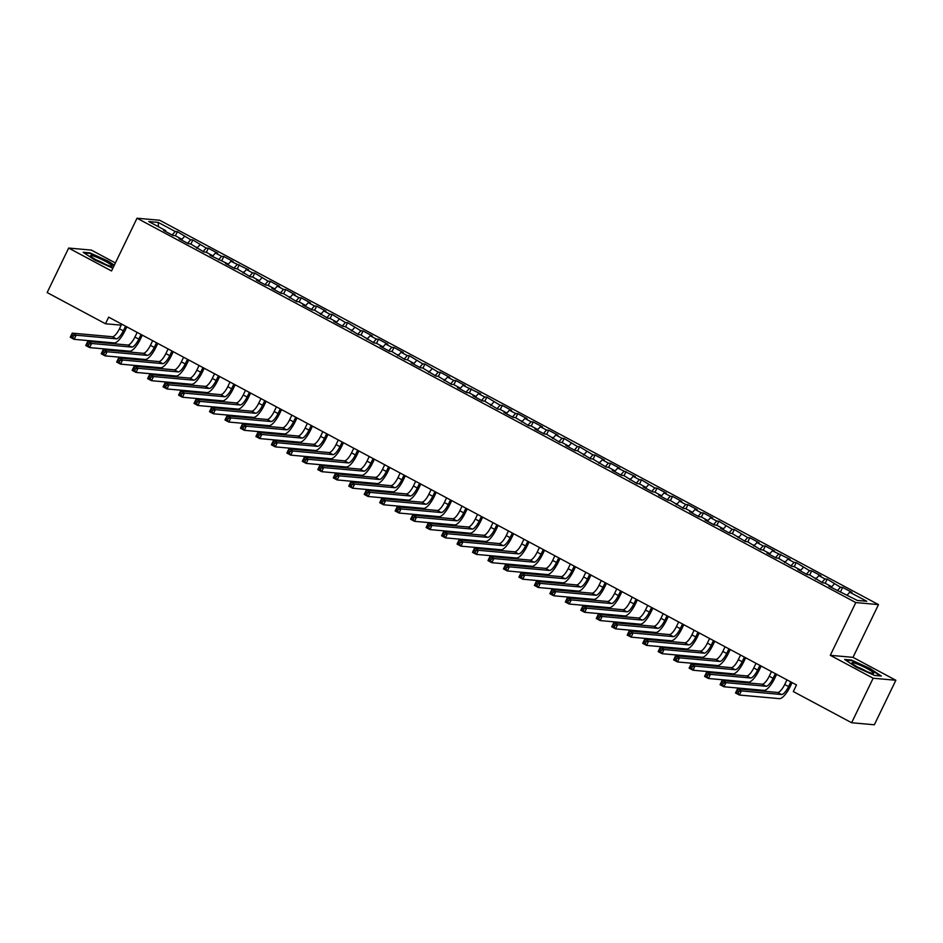 <?xml version="1.0" encoding="UTF-8"?>
<svg xmlns="http://www.w3.org/2000/svg" width="943" height="943" viewBox="0 0 943 943"><rect width="100%" height="100%" fill="white"/><g stroke="black" fill="none" stroke-linecap="round" stroke-linejoin="round"><path stroke-width="1.41" d="M115.4 262.956L91.365 250.095L68.662 248.056L47.15 292.566L105.475 323.755L121.211 325.17M878.499 604.604L159.721 220.261L137.018 218.222L855.796 602.565L878.499 604.604L852.991 657.354L830.3 655.314L873.147 678.229L895.85 680.268L852.991 657.354M895.85 680.268L874.338 724.778L851.635 722.739L873.147 678.229M158.448 226.733L158.2 222.395L148.758 221.546L165.768 230.646L163.599 230.446L172.875 235.42L175.056 235.609L181.245 238.921L179.064 238.72L188.341 243.683L190.521 243.883L203.818 251.958L205.998 252.158L212.187 255.459L210.006 255.27L227.652 263.734L225.471 263.545L234.76 268.507L236.941 268.696L250.225 276.782L252.406 276.971L258.594 280.283L256.413 280.083L265.702 285.045L267.883 285.246L274.071 288.558L271.89 288.358L281.167 293.32L283.348 293.521L296.644 301.595L298.825 301.795L305.013 305.096L302.833 304.907L312.109 309.87L314.29 310.058L327.586 318.145L329.767 318.333L335.956 321.646L333.775 321.445L343.052 326.408L345.232 326.608L358.529 334.682L360.709 334.883L373.994 342.957L376.174 343.158L382.363 346.458L380.182 346.27L389.471 351.232L391.64 351.421L404.936 359.507L407.117 359.696L413.305 363.008L411.124 362.807L420.413 367.77L422.582 367.97L435.878 376.045L438.059 376.245L451.355 384.32L453.524 384.52L459.712 387.821L457.544 387.632L466.82 392.594L469.001 392.783L475.189 396.095L473.009 395.895L482.297 400.869L484.466 401.058L497.763 409.132L499.943 409.333L506.132 412.645L503.951 412.445L513.24 417.407L515.408 417.608L528.705 425.682L530.885 425.882L537.074 429.183L534.893 428.994L544.182 433.957L546.351 434.145L559.647 442.232L561.828 442.42L568.016 445.733L565.835 445.532L575.112 450.495L577.293 450.695L590.589 458.769L592.77 458.97L606.054 467.044L608.235 467.245L614.423 470.545L612.243 470.357L621.531 475.319L623.712 475.508L636.996 483.594L639.177 483.783L645.366 487.095L643.185 486.894L652.473 491.857L654.654 492.057L660.843 495.37L658.662 495.169L667.939 500.132L670.119 500.332L683.416 508.407L685.596 508.607L691.785 511.908L689.604 511.719L698.881 516.681L701.062 516.87L707.25 520.182L705.069 519.994L714.358 524.956L716.539 525.145L722.727 528.457L720.546 528.257L729.823 533.219L732.004 533.42L745.3 541.494L747.481 541.695L760.765 549.769L762.946 549.969L769.134 553.27L766.954 553.081L776.242 558.044L778.411 558.232L791.707 566.319L793.888 566.507L800.077 569.82L797.896 569.619L807.184 574.582L809.353 574.782L822.65 582.857L824.83 583.057L831.019 586.369L828.838 586.169L857.317 600.432L866.77 601.28L849.749 592.18L851.93 592.369L842.641 587.406L840.461 587.218L827.176 579.132L824.995 578.943L818.807 575.631L820.988 575.831L811.699 570.869L809.518 570.668L796.234 562.594L794.053 562.393L787.865 559.093L790.045 559.282L772.388 550.818L774.568 551.007L765.292 546.044L763.111 545.856L756.923 542.543L759.103 542.744L749.815 537.769L747.646 537.581L734.349 529.506L732.169 529.306L718.872 521.231L716.704 521.031L710.515 517.731L712.684 517.919L703.407 512.957L701.227 512.756L695.038 509.456L697.219 509.644L687.93 504.682L685.761 504.493L679.573 501.181L681.742 501.381L672.465 496.407L670.284 496.218L664.096 492.906L666.277 493.106L656.988 488.144L654.819 487.944L641.523 479.869L639.342 479.669L633.154 476.368L635.334 476.557L617.689 468.093L619.857 468.282L610.581 463.319L608.4 463.131L602.212 459.819L604.392 460.019L595.104 455.045L592.935 454.856L579.639 446.782L577.458 446.581L564.173 438.507L561.993 438.306L555.804 435.006L557.985 435.194L548.696 430.232L546.516 430.032L540.327 426.731L542.508 426.92L533.231 421.957L531.05 421.769L524.862 418.456L527.043 418.657L517.754 413.682L515.573 413.494L509.385 410.181L511.566 410.382L502.289 405.419L500.108 405.219L486.812 397.144L484.631 396.944L478.443 393.644L480.624 393.832L462.978 385.369L465.158 385.557L455.87 380.595L453.689 380.406L447.501 377.094L449.681 377.294L440.405 372.32L438.224 372.131L424.928 364.057L422.747 363.857L409.462 355.782L407.282 355.582L401.093 352.281L403.274 352.47L393.985 347.507L391.805 347.307L385.616 344.006L387.797 344.195L378.52 339.232L376.34 339.044L370.151 335.732L372.332 335.932L363.043 330.958L360.874 330.769L347.578 322.695L345.397 322.494L332.101 314.42L329.932 314.219L323.744 310.919L325.913 311.107L316.636 306.145L314.455 305.945L308.267 302.644L310.447 302.833L301.159 297.87L298.99 297.682L292.801 294.369L294.97 294.57L285.694 289.595L283.513 289.407L277.325 286.094L279.505 286.295L270.217 281.332L268.048 281.132L254.751 273.057L252.571 272.857L246.382 269.557L248.563 269.745L230.917 261.282L233.086 261.47L223.809 256.508L221.629 256.319L215.44 253.007L217.621 253.207L208.332 248.233L206.163 248.044L192.867 239.97L190.686 239.77L177.402 231.695L175.41 235.797M158.2 222.395L175.221 231.495L177.402 231.695M851.635 722.739L793.311 691.549L796.493 684.96L108.657 317.154L105.475 323.755M184.498 236.457L181.398 239.97M190.686 239.77L187.586 243.282M165.768 230.646L165.673 231.565M199.975 244.732L196.863 248.245M206.163 248.044L203.051 251.557M181.245 238.921L181.139 239.84M215.44 253.007L212.34 256.52M221.629 256.319L218.528 259.82M196.71 247.196L196.615 248.103M230.917 261.282L227.805 264.783M237.106 264.582L233.994 268.095M212.187 255.459L212.081 256.378M246.382 269.557L243.282 273.057M252.571 272.857L249.471 276.37M227.652 263.734L227.558 264.653M261.859 277.82L258.747 281.332M268.048 281.132L264.936 284.645M243.129 272.008L243.023 272.928M277.325 286.094L274.224 289.607M283.513 289.407L280.413 292.919M258.594 280.283L258.5 281.203M292.801 294.369L289.69 297.882M298.99 297.682L295.878 301.182M274.071 288.558L273.965 289.466M308.267 302.644L305.167 306.145M314.455 305.945L311.355 309.457M289.536 296.833L289.442 297.74M323.744 310.919L320.632 314.42M329.932 314.219L326.82 317.732M305.013 305.096L304.907 306.015M339.209 319.182L336.109 322.695M345.397 322.494L342.297 326.007M320.479 313.371L320.384 314.29M354.686 327.457L351.574 330.969M360.874 330.769L357.762 334.282M335.956 321.646L335.849 322.565M370.151 335.732L367.039 339.244M376.34 339.044L373.228 342.545M351.421 329.92L351.326 330.828M385.616 344.006L382.516 347.507M391.805 347.307L388.705 350.82M366.898 338.195L366.792 339.103M401.093 352.281L397.981 355.782M407.282 355.582L404.17 359.094M382.363 346.458L382.269 347.378M416.558 360.544L413.458 364.057M422.747 363.857L419.647 367.369M397.828 354.733L397.734 355.652M432.035 368.819L428.924 372.332M438.224 372.131L435.112 375.644M413.305 363.008L413.211 363.927M447.501 377.094L444.401 380.607M453.689 380.406L450.589 383.907M428.77 371.283L428.676 372.19M462.978 385.369L459.866 388.87M469.166 388.669L466.054 392.182M444.247 379.558L444.153 380.465M478.443 393.644L475.343 397.144M484.631 396.944L481.531 400.457M459.712 387.821L459.618 388.74M493.92 401.907L490.808 405.419M500.108 405.219L496.996 408.732M475.189 396.095L475.095 397.015M509.385 410.181L506.285 413.694M515.573 413.494L512.473 417.006M490.655 404.37L490.56 405.29M524.862 418.456L521.75 421.969M531.05 421.769L527.939 425.269M506.132 412.645L506.026 413.553M540.327 426.731L537.227 430.232M546.516 430.032L543.416 433.544M521.597 420.92L521.503 421.827M555.804 435.006L552.692 438.507M561.993 438.306L558.881 441.819M537.074 429.183L536.968 430.102M571.269 443.269L568.169 446.782M577.458 446.581L574.358 450.094M552.539 437.458L552.445 438.377M586.746 451.544L583.634 455.056M592.935 454.856L589.823 458.369M568.016 445.733L567.91 446.652M602.212 459.819L599.111 463.331M608.4 463.131L605.3 466.632M583.481 454.007L583.387 454.915M617.689 468.093L614.577 471.594M623.877 471.394L620.765 474.907M598.958 462.282L598.852 463.19M633.154 476.368L630.054 479.869M639.342 479.669L636.242 483.181M614.423 470.545L614.329 471.465M648.631 484.631L645.519 488.144M654.819 487.944L651.707 491.456M629.9 478.82L629.794 479.739M664.096 492.906L660.996 496.419M670.284 496.218L667.184 499.731M645.366 487.095L645.271 488.014M679.573 501.181L676.461 504.694M685.761 504.493L682.649 507.994M660.843 495.37L660.737 496.277M695.038 509.456L691.938 512.957M701.227 512.756L698.126 516.269M676.308 503.645L676.214 504.552M710.515 517.731L707.403 521.231M716.704 521.031L713.592 524.544M691.785 511.908L691.679 512.827M725.98 525.994L722.88 529.506M732.169 529.306L729.069 532.819M707.25 520.182L707.156 521.102M741.457 534.268L738.345 537.781M747.646 537.581L744.534 541.093M722.727 528.457L722.621 529.377M756.923 542.543L753.811 546.056M763.111 545.856L759.999 549.356M738.192 536.732L738.098 537.64M772.388 550.818L769.288 554.319M778.576 554.119L775.476 557.631M753.669 545.007L753.563 545.914M787.865 559.093L784.753 562.594M794.053 562.393L790.941 565.906M769.134 553.27L769.04 554.189M803.33 567.356L800.23 570.869M809.518 570.668L806.418 574.181M784.6 561.545L784.505 562.464M818.807 575.631L815.695 579.143M824.995 578.943L821.883 582.456M800.077 569.82L799.982 570.739M834.272 583.906L831.172 587.418M840.461 587.218L837.36 590.719M815.542 578.094L815.447 579.002M849.749 592.18L847.227 595.033M831.019 586.369L830.924 587.277M830.3 655.314L855.796 602.565M68.662 248.056L111.522 270.971L137.018 218.222M175.221 231.495L172.109 235.007M844.645 659.463L856.161 667.137L874.503 675.424L881.34 676.037L869.835 668.363L851.482 660.076L844.645 659.463M114.327 265.172L108.351 261.187L90.009 252.901L83.173 252.288L94.689 259.962L112.865 268.177M842.641 587.406L840.661 591.52M827.176 579.132L825.184 583.245M811.699 570.869L809.719 574.971M796.234 562.594L794.242 566.696M780.757 554.319L778.777 558.433M765.292 546.044L763.3 550.158M749.815 537.769L747.834 541.883M734.349 529.506L732.357 533.608M718.872 521.231L716.892 525.334M703.407 512.957L701.415 517.07M687.93 504.682L685.95 508.796M672.465 496.407L670.473 500.521M656.988 488.144L655.008 492.246M641.523 479.869L639.531 483.971M626.046 471.594L624.066 475.708M610.581 463.319L608.589 467.433M595.104 455.045L593.123 459.158M579.639 446.782L577.658 450.884M564.173 438.507L562.181 442.609M548.696 430.232L546.716 434.346M533.231 421.957L531.239 426.071M517.754 413.682L515.774 417.796M502.289 405.419L500.297 409.521M486.812 397.144L484.832 401.246M471.347 388.87L469.355 392.983M455.87 380.595L453.889 384.709M440.405 372.32L438.412 376.434M424.928 364.057L422.947 368.159M409.462 355.782L407.47 359.884M393.985 347.507L392.005 351.621M378.52 339.232L376.528 343.346M363.043 330.958L361.063 335.071M347.578 322.695L345.586 326.797M332.101 314.42L330.121 318.522M316.636 306.145L314.644 310.259M301.159 297.87L299.179 301.984M285.694 289.595L283.702 293.709M270.217 281.332L268.236 285.434M254.751 273.057L252.759 277.159M239.274 264.783L237.294 268.896M223.809 256.508L221.817 260.622M208.332 248.233L206.352 252.347M192.867 239.97L190.887 244.072M786.957 679.856L784.717 684.5A9.23 2.864 -61.9 0 1 777.657 692.468L737.509 688.85L741.375 690.913L739.383 695.038L779.531 698.657A13.839 4.291 118.1 0 0 790.116 686.704L792.096 682.602M790.823 681.919L788.584 686.563A9.23 2.864 -61.9 0 1 781.535 694.531L741.375 690.913L738.817 691.467L737.273 690.63L736.483 692.28L738.027 693.117L738.817 691.467M738.027 693.117L739.383 695.038L735.516 692.975L737.509 688.85L737.273 690.63M735.516 692.975L736.483 692.28M771.492 671.581L769.24 676.225A9.23 2.864 -61.9 0 1 762.192 684.194L722.043 680.575L725.91 682.649L723.918 686.763L764.066 690.382A13.839 4.291 118.1 0 0 774.639 678.43L776.631 674.328M775.358 673.644L773.107 678.288A9.23 2.864 -61.9 0 1 766.058 686.256L725.91 682.649L723.352 683.192L721.808 682.367L721.006 684.017L722.55 684.842L723.352 683.192M722.55 684.842L723.918 686.763L720.051 684.701L722.043 680.575L721.808 682.367M720.051 684.701L721.006 684.017M756.015 663.306L753.775 667.95A9.23 2.864 -61.9 0 1 746.715 675.919L706.566 672.3L710.433 674.375L708.441 678.5L748.601 682.107A13.839 4.291 118.1 0 0 759.174 670.155L761.154 666.053M759.881 665.381L757.642 670.025A9.23 2.864 -61.9 0 1 750.593 677.982L710.433 674.375L707.875 674.917L706.331 674.092L705.541 675.742L707.085 676.567L707.875 674.917M707.085 676.567L708.441 678.5L704.574 676.426L706.566 672.3L706.331 674.092M704.574 676.426L705.541 675.742M852.13 663.247A12 1.485 25.8 0 0 852.154 663.271A12 1.485 25.8 0 0 862.185 669.412A12 1.485 25.8 0 0 873.242 673.467A12 1.485 25.8 0 0 873.536 672.913A12 1.485 25.8 0 0 861.265 665.699A12 1.485 25.8 0 0 852.13 663.247M845.6 660.1L851.682 660.642L869.458 668.67L880.373 675.954M866.7 671.451A8.216 1.014 25.8 0 0 857.8 667.149M90.658 256.072A12 1.485 25.8 0 0 90.681 256.095A12 1.485 25.8 0 0 100.712 262.248A12 1.485 25.8 0 0 111.769 266.291A12 1.485 25.8 0 0 112.064 265.749A12 1.485 25.8 0 0 99.781 258.535A12 1.485 25.8 0 0 90.658 256.072M84.127 252.924L90.21 253.467L107.985 261.506L114.115 265.596M105.227 264.276A8.216 1.014 25.8 0 0 96.316 259.973M740.55 655.031L738.298 659.676A9.23 2.864 -61.9 0 1 731.249 667.644L691.101 664.037L694.967 666.1L692.975 670.225L733.124 673.832A13.839 4.291 118.1 0 0 743.697 661.88L745.689 657.79M744.416 657.106L742.165 661.75A9.23 2.864 -61.9 0 1 735.116 669.719L694.967 666.1L692.41 666.642L690.865 665.817L690.064 667.467L691.608 668.292L692.41 666.642M691.608 668.292L692.975 670.225L689.109 668.151L691.101 664.037L690.865 665.817M689.109 668.151L690.064 667.467M725.073 646.768L722.833 651.413A9.23 2.864 -61.9 0 1 715.772 659.369L675.624 655.762L679.49 657.825L677.498 661.951L717.658 665.558A13.839 4.291 118.1 0 0 728.232 653.617L730.212 649.515M728.939 648.831L726.699 653.475A9.23 2.864 -61.9 0 1 719.65 661.444L679.49 657.825L676.933 658.367L675.388 657.542L674.599 659.192L676.143 660.017L676.933 658.367M676.143 660.017L677.498 661.951L673.632 659.876L675.624 655.762L675.388 657.542M673.632 659.876L674.599 659.192M709.607 638.494L707.356 643.138A9.23 2.864 -61.9 0 1 700.307 651.106L660.159 647.487L664.025 649.55L662.033 653.676L702.181 657.295A13.839 4.291 118.1 0 0 712.755 645.342L714.747 641.24M713.474 640.556L711.222 645.201A9.23 2.864 -61.9 0 1 704.173 653.169L664.025 649.55L661.467 650.104L659.923 649.267L659.122 650.918L660.666 651.754L661.467 650.104M660.666 651.754L662.033 653.676L658.167 651.613L660.159 647.487L659.923 649.267M658.167 651.613L659.122 650.918M694.131 630.219L691.891 634.863A9.23 2.864 -61.9 0 1 684.842 642.831L644.682 639.213L648.548 641.287L646.556 645.401L686.716 649.02A13.839 4.291 118.1 0 0 697.29 637.067L699.27 632.965M697.997 632.281L695.757 636.926A9.23 2.864 -61.9 0 1 688.708 644.894L648.548 641.287L646.002 641.829L644.446 641.004L643.656 642.654L645.201 643.48L646.002 641.829M645.201 643.48L646.556 645.401L642.69 643.338L644.682 639.213L644.446 641.004M642.69 643.338L643.656 642.654M678.665 621.944L676.414 626.588A9.23 2.864 -61.9 0 1 669.365 634.556L629.217 630.938L633.083 633.012L631.091 637.138L671.239 640.745A13.839 4.291 118.1 0 0 681.824 628.792L683.805 624.69M682.532 624.018L680.28 628.663A9.23 2.864 -61.9 0 1 673.231 636.619L633.083 633.012L630.525 633.555L628.981 632.729L628.179 634.38L629.724 635.205L630.525 633.555M629.724 635.205L631.091 637.138L627.225 635.063L629.217 630.938L628.981 632.729M627.225 635.063L628.179 634.38M663.188 613.669L660.949 618.313A9.23 2.864 -61.9 0 1 653.9 626.282L613.74 622.675L617.606 624.737L615.614 628.863L655.774 632.47A13.839 4.291 118.1 0 0 666.347 620.518L668.328 616.427M667.055 615.744L664.815 620.388A9.23 2.864 -61.9 0 1 657.766 628.356L617.606 624.737L615.06 625.28L613.504 624.455L612.714 626.105L614.258 626.93L615.06 625.28M614.258 626.93L615.614 628.863L611.748 626.789L613.74 622.675L613.504 624.455M611.748 626.789L612.714 626.105M647.723 605.406L645.472 610.05A9.23 2.864 -61.9 0 1 638.423 618.007L598.275 614.4L602.141 616.463L600.149 620.588L640.297 624.195A13.839 4.291 118.1 0 0 650.882 612.255L652.862 608.152M651.589 607.469L649.338 612.113A9.23 2.864 -61.9 0 1 642.289 620.081L602.141 616.463L599.583 617.005L598.039 616.18L597.237 617.83L598.781 618.655L599.583 617.005M598.781 618.655L600.149 620.588L596.282 618.514L598.275 614.4L598.039 616.18M596.282 618.514L597.237 617.83M632.246 597.131L630.007 601.775A9.23 2.864 -61.9 0 1 622.958 609.744L582.798 606.125L586.664 608.188L584.672 612.313L624.832 615.932A13.839 4.291 118.1 0 0 635.405 603.98L637.385 599.878M636.112 599.194L633.873 603.838A9.23 2.864 -61.9 0 1 626.824 611.807L586.664 608.188L584.118 608.742L582.562 607.905L581.772 609.555L583.316 610.38L584.118 608.742M583.316 610.38L584.672 612.313L580.805 610.251L582.798 606.125L582.562 607.905M580.805 610.251L581.772 609.555M616.781 588.856L614.53 593.501A9.23 2.864 -61.9 0 1 607.481 601.469L567.332 597.85L571.199 599.925L569.207 604.039L609.355 607.657A13.839 4.291 118.1 0 0 619.94 595.705L621.92 591.603M620.647 590.919L618.396 595.563A9.23 2.864 -61.9 0 1 611.347 603.532L571.199 599.925L568.641 600.467L567.097 599.642L566.295 601.292L567.851 602.117L568.641 600.467M567.851 602.117L569.207 604.039L565.34 601.976L567.332 597.85L567.097 599.642M565.34 601.976L566.295 601.292M601.304 580.582L599.064 585.226A9.23 2.864 -61.9 0 1 592.015 593.194L551.855 589.575L555.722 591.65L553.73 595.776L593.89 599.383A13.839 4.291 118.1 0 0 604.463 587.43L606.443 583.328M605.17 582.656L602.931 587.3A9.23 2.864 -61.9 0 1 595.882 595.257L555.722 591.65L553.176 592.192L551.62 591.367L550.83 593.017L552.374 593.842L553.176 592.192M552.374 593.842L553.73 595.776L549.863 593.701L551.855 589.575L551.62 591.367M549.863 593.701L550.83 593.017M585.839 572.307L583.587 576.951A9.23 2.864 -61.9 0 1 576.538 584.919L536.39 581.312L540.256 583.375L538.264 587.501L578.413 591.108A13.839 4.291 118.1 0 0 588.998 579.155L590.978 575.065M589.705 574.381L587.465 579.026A9.23 2.864 -61.9 0 1 580.405 586.994L540.256 583.375L537.699 583.917L536.154 583.092L535.353 584.743L536.909 585.568L537.699 583.917M536.909 585.568L538.264 587.501L534.398 585.426L536.39 581.312L536.154 583.092M534.398 585.426L535.353 584.743M570.362 564.044L568.122 568.688A9.23 2.864 -61.9 0 1 561.073 576.644L520.913 573.038L524.779 575.1L522.787 579.226L562.947 582.833A13.839 4.291 118.1 0 0 573.521 570.892L575.501 566.79M574.228 566.106L571.988 570.751A9.23 2.864 -61.9 0 1 564.94 578.719L524.779 575.1L522.233 575.643L520.677 574.817L519.888 576.468L521.432 577.293L522.233 575.643M521.432 577.293L522.787 579.226L518.921 577.151L520.913 573.038L520.677 574.817M518.921 577.151L519.888 576.468M554.897 555.769L552.645 560.413A9.23 2.864 -61.9 0 1 545.596 568.381L505.448 564.763L509.314 566.826L507.322 570.951L547.47 574.57A13.839 4.291 118.1 0 0 558.056 562.617L560.036 558.515M558.763 557.832L556.523 562.476A9.23 2.864 -61.9 0 1 549.463 570.444L509.314 566.826L506.756 567.38L505.212 566.543L504.411 568.193L505.967 569.018L506.756 567.38M505.967 569.018L507.322 570.951L503.456 568.888L505.448 564.763L505.212 566.543M503.456 568.888L504.411 568.193M539.42 547.494L537.18 552.138A9.23 2.864 -61.9 0 1 530.131 560.107L489.971 556.488L493.849 558.562L491.845 562.676L532.005 566.295A13.839 4.291 118.1 0 0 542.579 554.343L544.559 550.24M543.286 549.557L541.046 554.201A9.23 2.864 -61.9 0 1 533.997 562.169L493.849 558.562L491.291 559.105L489.735 558.28L488.945 559.93L490.49 560.755L491.291 559.105M490.49 560.755L491.845 562.676L487.979 560.614L489.971 556.488L489.735 558.28M487.979 560.614L488.945 559.93M523.954 539.219L521.703 543.863A9.23 2.864 -61.9 0 1 514.654 551.832L474.506 548.213L478.372 550.288L476.38 554.401L516.528 558.02A13.839 4.291 118.1 0 0 527.113 546.068L529.094 541.966M527.821 541.294L525.581 545.938A9.23 2.864 -61.9 0 1 518.52 553.895L478.372 550.288L475.814 550.83L474.27 550.005L473.469 551.655L475.024 552.48L475.814 550.83M475.024 552.48L476.38 554.401L472.514 552.339L474.506 548.213L474.27 550.005M472.514 552.339L473.469 551.655M508.477 530.944L506.238 535.589A9.23 2.864 -61.9 0 1 499.189 543.557L459.029 539.95L462.907 542.013L460.915 546.138L501.063 549.745A13.839 4.291 118.1 0 0 511.636 537.793L513.617 533.703M512.355 533.019L510.104 537.663A9.23 2.864 -61.9 0 1 503.055 545.632L462.907 542.013L460.349 542.555L458.805 541.73L458.003 543.38L459.547 544.205L460.349 542.555M459.547 544.205L460.915 546.138L457.037 544.064L459.029 539.95L458.805 541.73M457.037 544.064L458.003 543.38M493.012 522.681L490.773 527.326A9.23 2.864 -61.9 0 1 483.712 535.282L443.564 531.675L447.43 533.738L445.438 537.864L485.586 541.471A13.839 4.291 118.1 0 0 496.171 529.53L498.152 525.428M496.878 524.744L494.639 529.388A9.23 2.864 -61.9 0 1 487.578 537.357L447.43 533.738L444.872 534.28L443.328 533.455L442.526 535.105L444.082 535.93L444.872 534.28M444.082 535.93L445.438 537.864L441.572 535.789L443.564 531.675L443.328 533.455M441.572 535.789L442.526 535.105M477.535 514.406L475.296 519.051A9.23 2.864 -61.9 0 1 468.247 527.019L428.087 523.4L431.965 525.463L429.973 529.589L470.121 533.208A13.839 4.291 118.1 0 0 480.694 521.255L482.675 517.153M481.413 516.469L479.162 521.114A9.23 2.864 -61.9 0 1 472.113 529.082L431.965 525.463L429.407 526.017L427.863 525.18L427.061 526.831L428.605 527.656L429.407 526.017M428.605 527.656L429.973 529.589L426.095 527.526L428.087 523.4L427.863 525.18M426.095 527.526L427.061 526.831M462.07 506.132L459.83 510.776A9.23 2.864 -61.9 0 1 452.77 518.744L412.621 515.126L416.488 517.2L414.496 521.314L454.644 524.933A13.839 4.291 118.1 0 0 465.229 512.98L467.209 508.878M465.936 508.194L463.697 512.839A9.23 2.864 -61.9 0 1 456.636 520.807L416.488 517.2L413.93 517.742L412.386 516.917L411.584 518.567L413.14 519.393L413.93 517.742M413.14 519.393L414.496 521.314L410.629 519.251L412.621 515.126L412.386 516.917M410.629 519.251L411.584 518.567M446.593 497.857L444.353 502.501A9.23 2.864 -61.9 0 1 437.304 510.469L397.156 506.851L401.023 508.925L399.03 513.039L439.179 516.658A13.839 4.291 118.1 0 0 449.752 504.705L451.732 500.603M450.471 499.931L448.22 504.576A9.23 2.864 -61.9 0 1 441.171 512.532L401.023 508.925L398.465 509.468L396.92 508.642L396.119 510.293L397.663 511.118L398.465 509.468M397.663 511.118L399.03 513.039L395.152 510.976L397.156 506.851L396.92 508.642M395.152 510.976L396.119 510.293M431.128 489.582L428.888 494.226A9.23 2.864 -61.9 0 1 421.827 502.195L381.679 498.588L385.546 500.65L383.553 504.776L423.702 508.383A13.839 4.291 118.1 0 0 434.287 496.431L436.267 492.34M434.994 491.657L432.754 496.301A9.23 2.864 -61.9 0 1 425.694 504.269L385.546 500.65L382.988 501.193L381.444 500.368L380.642 502.018L382.198 502.843L382.988 501.193M382.198 502.843L383.553 504.776L379.687 502.702L381.679 498.588L381.444 500.368M379.687 502.702L380.642 502.018M415.663 481.319L413.411 485.963A9.23 2.864 -61.9 0 1 406.362 493.92L366.214 490.313L370.08 492.376L368.088 496.501L408.236 500.108A13.839 4.291 118.1 0 0 418.81 488.168L420.802 484.065M419.529 483.382L417.277 488.026A9.23 2.864 -61.9 0 1 410.229 495.994L370.08 492.376L367.522 492.918L365.978 492.093L365.177 493.743L366.721 494.568L367.522 492.918M366.721 494.568L368.088 496.501L364.222 494.427L366.214 490.313L365.978 492.093M364.222 494.427L365.177 493.743M400.186 473.044L397.946 477.688A9.23 2.864 -61.9 0 1 390.885 485.657L350.737 482.038L354.603 484.101L352.611 488.226L392.76 491.845A13.839 4.291 118.1 0 0 403.345 479.893L405.325 475.791M404.052 475.107L401.812 479.751A9.23 2.864 -61.9 0 1 394.752 487.72L354.603 484.101L352.045 484.655L350.501 483.818L349.712 485.468L351.256 486.293L352.045 484.655M351.256 486.293L352.611 488.226L348.745 486.164L350.737 482.038L350.501 483.818M348.745 486.164L349.712 485.468M384.72 464.769L382.469 469.414A9.23 2.864 -61.9 0 1 375.42 477.382L335.272 473.763L339.138 475.838L337.146 479.952L377.294 483.57A13.839 4.291 118.1 0 0 387.868 471.618L389.86 467.516M388.587 466.832L386.335 471.476A9.23 2.864 -61.9 0 1 379.286 479.445L339.138 475.838L336.58 476.38L335.036 475.555L334.235 477.193L335.779 478.03L336.58 476.38M335.779 478.03L337.146 479.952L333.28 477.889L335.272 473.763L335.036 475.555M333.28 477.889L334.235 477.193M369.243 456.495L367.004 461.139A9.23 2.864 -61.9 0 1 359.943 469.107L319.795 465.488L323.661 467.563L321.669 471.677L361.829 475.296A13.839 4.291 118.1 0 0 372.402 463.343L374.383 459.241M373.11 458.569L370.87 463.213A9.23 2.864 -61.9 0 1 363.821 471.17L323.661 467.563L321.103 468.105L319.559 467.28L318.769 468.93L320.314 469.755L321.103 468.105M320.314 469.755L321.669 471.677L317.803 469.614L319.795 465.488L319.559 467.28M317.803 469.614L318.769 468.93M353.778 448.22L351.527 452.864A9.23 2.864 -61.9 0 1 344.478 460.832L304.33 457.225L308.196 459.288L306.204 463.414L346.352 467.021A13.839 4.291 118.1 0 0 356.925 455.068L358.918 450.978M357.645 450.294L355.393 454.939A9.23 2.864 -61.9 0 1 348.344 462.907L308.196 459.288L305.638 459.83L304.094 459.005L303.292 460.656L304.837 461.481L305.638 459.83M304.837 461.481L306.204 463.414L302.338 461.339L304.33 457.225L304.094 459.005M302.338 461.339L303.292 460.656M338.301 439.957L336.062 444.589A9.23 2.864 -61.9 0 1 329.001 452.557L288.853 448.951L292.719 451.013L290.727 455.139L330.887 458.746A13.839 4.291 118.1 0 0 341.46 446.805L343.441 442.703M342.168 442.019L339.928 446.664A9.23 2.864 -61.9 0 1 332.879 454.632L292.719 451.013L290.161 451.556L288.617 450.73L287.827 452.381L289.371 453.206L290.161 451.556M289.371 453.206L290.727 455.139L286.861 453.064L288.853 448.951L288.617 450.73M286.861 453.064L287.827 452.381M322.836 431.682L320.585 436.326A9.23 2.864 -61.9 0 1 313.536 444.294L273.387 440.676L277.254 442.738L275.262 446.864L315.41 450.483A13.839 4.291 118.1 0 0 325.983 438.53L327.975 434.428M326.702 433.745L324.451 438.389A9.23 2.864 -61.9 0 1 317.402 446.357L277.254 442.738L274.696 443.293L273.152 442.456L272.35 444.106L273.894 444.931L274.696 443.293M273.894 444.931L275.262 446.864L271.395 444.801L273.387 440.676L273.152 442.456M271.395 444.801L272.35 444.106M307.359 423.407L305.119 428.051A9.23 2.864 -61.9 0 1 298.059 436.02L257.911 432.401L261.777 434.475L259.785 438.589L299.945 442.208A13.839 4.291 118.1 0 0 310.518 430.256L312.498 426.153M311.225 425.47L308.986 430.114A9.23 2.864 -61.9 0 1 301.937 438.082L261.777 434.475L259.231 435.018L257.675 434.193L256.885 435.831L258.429 436.668L259.231 435.018M258.429 436.668L259.785 438.589L255.918 436.526L257.911 432.401L257.675 434.193M255.918 436.526L256.885 435.831M291.894 415.132L289.642 419.776A9.23 2.864 -61.9 0 1 282.594 427.745L242.445 424.126L246.312 426.201L244.32 430.314L284.468 433.933A13.839 4.291 118.1 0 0 295.041 421.981L297.033 417.879M295.76 417.207L293.509 421.851A9.23 2.864 -61.9 0 1 286.46 429.808L246.312 426.201L243.754 426.743L242.21 425.918L241.408 427.568L242.952 428.393L243.754 426.743M242.952 428.393L244.32 430.314L240.453 428.252L242.445 424.126L242.21 425.918M240.453 428.252L241.408 427.568M276.417 406.857L274.177 411.502A9.23 2.864 -61.9 0 1 267.128 419.47L226.968 415.863L230.835 417.926L228.843 422.051L269.003 425.658A13.839 4.291 118.1 0 0 279.576 413.706L281.556 409.616M280.283 408.932L278.044 413.576A9.23 2.864 -61.9 0 1 270.995 421.545L230.835 417.926L228.289 418.468L226.733 417.643L225.943 419.293L227.487 420.118L228.289 418.468M227.487 420.118L228.843 422.051L224.976 419.977L226.968 415.863L226.733 417.643M224.976 419.977L225.943 419.293M260.952 398.594L258.7 403.227A9.23 2.864 -61.9 0 1 251.651 411.195L211.503 407.588L215.369 409.651L213.377 413.777L253.526 417.384A13.839 4.291 118.1 0 0 264.111 405.443L266.091 401.341M264.818 400.657L262.567 405.301A9.23 2.864 -61.9 0 1 255.518 413.27L215.369 409.651L212.812 410.193L211.267 409.368L210.466 411.018L212.01 411.843L212.812 410.193M212.01 411.843L213.377 413.777L209.511 411.702L211.503 407.588L211.267 409.368M209.511 411.702L210.466 411.018M245.475 390.319L243.235 394.964A9.23 2.864 -61.9 0 1 236.186 402.932L196.026 399.313L199.892 401.376L197.9 405.502L238.06 409.121A13.839 4.291 118.1 0 0 248.634 397.168L250.614 393.066M249.341 392.382L247.101 397.027A9.23 2.864 -61.9 0 1 240.052 404.995L199.892 401.376L197.346 401.93L195.79 401.093L195.001 402.744L196.545 403.569L197.346 401.93M196.545 403.569L197.9 405.502L194.034 403.439L196.026 399.313L195.79 401.093M194.034 403.439L195.001 402.744M230.009 382.045L227.758 386.689A9.23 2.864 -61.9 0 1 220.709 394.657L180.561 391.039L184.427 393.113L182.435 397.227L222.583 400.846A13.839 4.291 118.1 0 0 233.169 388.893L235.149 384.791M233.876 384.107L231.624 388.752A9.23 2.864 -61.9 0 1 224.575 396.72L184.427 393.113L181.869 393.655L180.325 392.83L179.524 394.469L181.068 395.306L181.869 393.655M181.068 395.306L182.435 397.227L178.569 395.164L180.561 391.039L180.325 392.83M178.569 395.164L179.524 394.469M214.532 373.77L212.293 378.414A9.23 2.864 -61.9 0 1 205.244 386.382L165.084 382.764L168.95 384.838L166.958 388.952L207.118 392.571A13.839 4.291 118.1 0 0 217.692 380.618L219.672 376.516M218.399 375.844L216.159 380.489A9.23 2.864 -61.9 0 1 209.11 388.445L168.95 384.838L166.404 385.381L164.848 384.555L164.058 386.206L165.603 387.031L166.404 385.381M165.603 387.031L166.958 388.952L163.092 386.889L165.084 382.764L164.848 384.555M163.092 386.889L164.058 386.206M199.067 365.495L196.816 370.139A9.23 2.864 -61.9 0 1 189.767 378.108L149.619 374.501L153.485 376.563L151.493 380.689L191.641 384.296A13.839 4.291 118.1 0 0 202.226 372.344L204.207 368.253M202.934 367.57L200.682 372.214A9.23 2.864 -61.9 0 1 193.633 380.182L153.485 376.563L150.927 377.106L149.383 376.281L148.581 377.931L150.137 378.756L150.927 377.106M150.137 378.756L151.493 380.689L147.627 378.614L149.619 374.501L149.383 376.281M147.627 378.614L148.581 377.931M183.59 357.232L181.351 361.864A9.23 2.864 -61.9 0 1 174.302 369.833L134.142 366.226L138.008 368.289L136.016 372.414L176.176 376.021A13.839 4.291 118.1 0 0 186.749 364.081L188.73 359.978M187.457 359.295L185.217 363.939A9.23 2.864 -61.9 0 1 178.168 371.907L138.008 368.289L135.462 368.831L133.906 368.006L133.116 369.656L134.66 370.481L135.462 368.831M134.66 370.481L136.016 372.414L132.15 370.34L134.142 366.226L133.906 368.006M132.15 370.34L133.116 369.656M168.125 348.957L165.874 353.601A9.23 2.864 -61.9 0 1 158.825 361.57L118.677 357.951L122.543 360.014L120.551 364.139L160.699 367.758A13.839 4.291 118.1 0 0 171.284 355.806L173.264 351.704M171.991 351.02L169.752 355.664A9.23 2.864 -61.9 0 1 162.691 363.633L122.543 360.014L119.985 360.568L118.441 359.731L117.639 361.381L119.195 362.206L119.985 360.568M119.195 362.206L120.551 364.139L116.684 362.077L118.677 357.951L118.441 359.731M116.684 362.077L117.639 361.381M152.648 340.682L150.408 345.327A9.23 2.864 -61.9 0 1 143.36 353.295L103.2 349.676L107.066 351.751L105.074 355.865L145.234 359.483A13.839 4.291 118.1 0 0 155.807 347.531L157.787 343.429M156.514 342.745L154.275 347.389A9.23 2.864 -61.9 0 1 147.226 355.358L107.066 351.751L104.52 352.293L102.964 351.468L102.174 353.106L103.718 353.943L104.52 352.293M103.718 353.943L105.074 355.865L101.207 353.802L103.2 349.676L102.964 351.468M101.207 353.802L102.174 353.106M137.183 332.407L134.932 337.052A9.23 2.864 -61.9 0 1 127.883 345.02L87.734 341.401L91.601 343.476L89.609 347.59L129.757 351.209A13.839 4.291 118.1 0 0 140.342 339.256L142.322 335.154M141.049 334.482L138.81 339.126A9.23 2.864 -61.9 0 1 131.749 347.083L91.601 343.476L89.043 344.018L87.499 343.193L86.697 344.843L88.253 345.668L89.043 344.018M88.253 345.668L89.609 347.59L85.742 345.527L87.734 341.401L87.499 343.193M85.742 345.527L86.697 344.843M121.706 324.133L119.466 328.777A9.23 2.864 -61.9 0 1 112.417 336.745L72.257 333.138L76.135 335.201L74.143 339.327L114.292 342.934A13.839 4.291 118.1 0 0 124.865 330.981L126.845 326.891M125.584 326.207L123.333 330.852A9.23 2.864 -61.9 0 1 116.284 338.82L76.135 335.201L73.578 335.743L72.022 334.918L71.232 336.568L72.776 337.394L73.578 335.743M72.776 337.394L74.143 339.327L70.265 337.252L72.257 333.138L72.022 334.918M70.265 337.252L71.232 336.568M788.584 686.563L784.717 684.5M781.535 694.531L777.657 692.468M773.107 678.288L769.24 676.225M766.058 686.256L762.192 684.194M757.642 670.025L753.775 667.95M750.593 677.982L746.715 675.919M742.165 661.75L738.298 659.676M735.116 669.719L731.249 667.644M726.699 653.475L722.833 651.413M719.65 661.444L715.772 659.369M711.222 645.201L707.356 643.138M704.173 653.169L700.307 651.106M695.757 636.926L691.891 634.863M688.708 644.894L684.842 642.831M680.28 628.663L676.414 626.588M673.231 636.619L669.365 634.556M664.815 620.388L660.949 618.313M657.766 628.356L653.9 626.282M649.338 612.113L645.472 610.05M642.289 620.081L638.423 618.007M633.873 603.838L630.007 601.775M626.824 611.807L622.958 609.744M618.396 595.563L614.53 593.501M611.347 603.532L607.481 601.469M602.931 587.3L599.064 585.226M595.882 595.257L592.015 593.194M587.465 579.026L583.587 576.951M580.405 586.994L576.538 584.919M571.988 570.751L568.122 568.688M564.94 578.719L561.073 576.644M556.523 562.476L552.645 560.413M549.463 570.444L545.596 568.381M541.046 554.201L537.18 552.138M533.997 562.169L530.131 560.107M525.581 545.938L521.703 543.863M518.52 553.895L514.654 551.832M510.104 537.663L506.238 535.589M503.055 545.632L499.189 543.557M494.639 529.388L490.773 527.326M487.578 537.357L483.712 535.282M479.162 521.114L475.296 519.051M472.113 529.082L468.247 527.019M463.697 512.839L459.83 510.776M456.636 520.807L452.77 518.744M448.22 504.576L444.353 502.501M441.171 512.532L437.304 510.469M432.754 496.301L428.888 494.226M425.694 504.269L421.827 502.195M417.277 488.026L413.411 485.963M410.229 495.994L406.362 493.92M401.812 479.751L397.946 477.688M394.752 487.72L390.885 485.657M386.335 471.476L382.469 469.414M379.286 479.445L375.42 477.382M370.87 463.213L367.004 461.139M363.821 471.17L359.943 469.107M355.393 454.939L351.527 452.864M348.344 462.907L344.478 460.832M339.928 446.664L336.062 444.589M332.879 454.632L329.001 452.557M324.451 438.389L320.585 436.326M317.402 446.357L313.536 444.294M308.986 430.114L305.119 428.051M301.937 438.082L298.059 436.02M293.509 421.851L289.642 419.776M286.46 429.808L282.594 427.745M278.044 413.576L274.177 411.502M270.995 421.545L267.128 419.47M262.567 405.301L258.7 403.227M255.518 413.27L251.651 411.195M247.101 397.027L243.235 394.964M240.052 404.995L236.186 402.932M231.624 388.752L227.758 386.689M224.575 396.72L220.709 394.657M216.159 380.489L212.293 378.414M209.11 388.445L205.244 386.382M200.682 372.214L196.816 370.139M193.633 380.182L189.767 378.108M185.217 363.939L181.351 361.864M178.168 371.907L174.302 369.833M169.752 355.664L165.874 353.601M162.691 363.633L158.825 361.57M154.275 347.389L150.408 345.327M147.226 355.358L143.36 353.295M138.81 339.126L134.932 337.052M131.749 347.083L127.883 345.02M123.333 330.852L119.466 328.777M116.284 338.82L112.417 336.745"/></g></svg>
